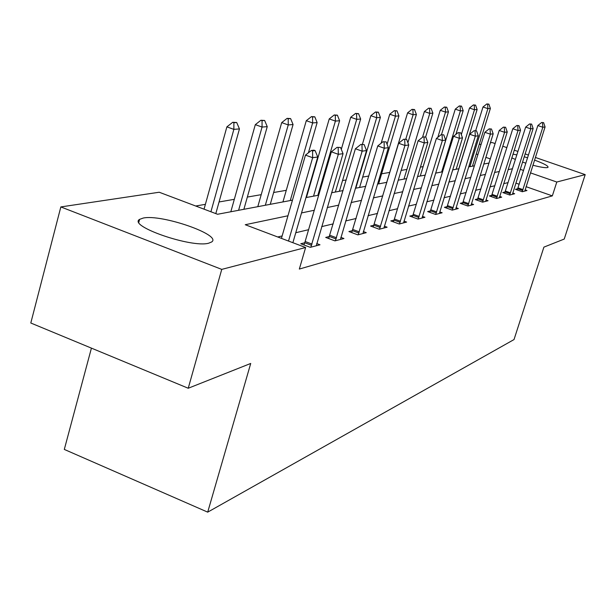 <?xml version="1.0" encoding="UTF-8"?>
<svg xmlns="http://www.w3.org/2000/svg" width="616" height="616" viewBox="0 0 616 616"><rect width="100%" height="100%" fill="white"/><g stroke="black" fill="none" stroke-linecap="round" stroke-linejoin="round"><path stroke-width="0.92" d="M534.526 160.091C543.959 163.571 548.456 165.974 548.017 167.321L547.432 167.583C545.175 167.952 540.332 167.159 532.894 165.227M525.895 163.186L522.507 162.077M515.43 159.459L511.804 157.896M208.685 243.197C191.599 248.156 127.527 225.949 139.609 219.365L143.22 218.056C161.623 213.937 222.384 235.05 211.673 241.957L208.685 243.197M91.422 348.132L64.303 449.426L207.708 512.142L514.021 339.562L543.897 247.131L564.225 239.062L585.2 174.628L556.795 182.028L530.461 172.873M207.708 512.142L250.72 363.455L188.234 388.249L30.8 323.007L60.838 206.93L159.221 192.238L217.556 214.268L292.477 200.131M423.13 166.613L420.351 167.09M406.891 169.423L401.093 170.432M389.712 172.403L381.612 173.804M368.799 176.022L362.67 177.085M346.215 179.934L342.527 180.573M321.937 184.145L321.075 184.292M309.686 186.263L309.24 186.34M286.271 190.321L273.643 192.508M261.215 194.664L247.339 197.066M234.319 199.322L219.057 201.963M205.398 204.335L195.696 206.014M479.194 144.475L481.181 144.183M490.375 142.804L492.13 142.542L495.125 143.574M287.965 215.777L245.253 224.725L305.621 247.517L299.33 269.061L552.336 195.88L526.064 186.671M519.211 184.269L515.846 183.083M508.123 182.613L503.68 183.66M494.887 185.732L490.013 186.887M480.919 189.027L475.56 190.298M466.15 192.515L460.267 193.901M450.519 196.204L444.051 197.728M433.933 200.115L426.819 201.794M416.316 204.273L408.493 206.121M397.566 208.701L388.942 210.734M377.554 213.421L368.045 215.669M356.171 218.472L345.668 220.952M333.256 223.877L321.644 226.619M308.647 229.683L295.78 232.725M282.143 235.943L277.716 236.983M303.88 244.914L304.758 242.758L300.777 243.744L310.302 247.339L319.989 244.798L316.701 243.559M329.483 236.467L325.702 237.422L334.935 240.879L343.944 238.515L340.833 237.352M352.491 230.63L348.91 231.539L357.865 234.865L366.266 232.663L363.317 231.57M373.974 225.186L370.57 226.049L379.256 229.252L387.11 227.196L384.315 226.164M393.362 221.845L394.055 220.12L390.829 220.913L399.268 224.008L406.622 222.076L403.965 221.105M412.235 216.978L412.897 215.346L409.817 216.1L418.018 219.088L424.925 217.279L422.399 216.362M430.599 210.834L427.65 211.581L435.635 214.468L442.126 212.766L439.716 211.896M447.262 206.606L444.436 207.322L452.213 210.125L458.327 208.516L456.025 207.692M462.97 202.625L460.267 203.311L467.837 206.021L473.612 204.512L471.402 203.719M477.808 198.868L475.213 199.522L482.598 202.156L488.049 200.724L485.939 199.969M491.845 195.311L489.35 195.942L496.55 198.498L501.717 197.143L499.692 196.419M505.143 191.938L502.741 192.546L509.771 195.026L514.668 193.74L512.72 193.054M517.756 188.735L515.446 189.328L522.314 191.738L526.965 190.521L525.086 189.859M188.234 388.249L221.752 269.385L60.838 206.93M502.772 146.208L506.868 147.624M514.237 150.165L517.964 151.451M525.094 153.908L528.474 155.07M535.373 157.45L585.2 174.628M552.336 195.88L556.795 182.028M305.621 247.517L221.752 269.385M512.989 154.139L516.87 154.909M524.178 156.78L527.612 157.796M512.504 168.73L508.092 169.654M499.368 171.487L494.525 172.495M485.493 174.39L480.172 175.506M470.832 177.462L464.988 178.686M455.301 180.711L448.879 182.059M438.831 184.169L431.77 185.647M421.329 187.834L413.552 189.459M402.695 191.738L394.125 193.532M382.813 195.903L373.365 197.882M361.561 200.354L351.128 202.541M338.785 205.128L327.242 207.546M314.314 210.256L301.524 212.936M523.585 170.478L520.212 169.308M490.336 158.913L485.839 157.35M477.939 154.601L476.237 154.008M305.975 197.582L318.718 195.18M331.577 192.754L343.074 190.583M355.355 188.273L365.742 186.309M377.485 184.092L386.894 182.321M398.152 180.195L406.675 178.586M417.479 176.546L425.217 175.09M435.597 173.127L442.627 171.802M452.621 169.916L459.012 168.715M468.645 166.898L474.459 165.796M483.752 164.041L489.042 163.048M315.107 150.581L313.914 150.15L311.357 150.466L312.558 150.889L315.107 150.581L317.748 157.026L292.877 242.712M288.519 241.064L312.659 157.704L305.467 155.117L311.357 150.466M281.435 238.384L305.467 155.117M317.748 157.026L312.659 157.704L312.558 150.889M215.808 213.606L239.455 128.906L233.864 129.368L210.918 211.758M233.895 122.707L236.698 122.499L232.733 122.291L233.895 122.707L233.864 129.368L226.888 126.858L204.05 209.17M239.455 128.906L236.698 122.499M232.733 122.291L226.888 126.858M340.548 147.47L337.021 147.347L340.548 147.47L343.043 153.684L316.308 245.761M310.841 247.193L338.323 154.308L331.37 151.821L337.021 147.347M311.604 245.337L304.758 242.758L331.37 151.821M343.043 153.684L338.323 154.308L338.184 147.755M364.156 144.583L360.837 144.452L364.156 144.583L366.52 150.581L340.455 239.431M335.374 240.764L362.139 151.159L355.401 148.764L360.837 144.452M328.644 238.523L355.401 148.764M366.52 150.581L362.139 151.159L361.962 144.845M243.882 209.301L267.244 126.642L262.062 127.065L238.592 210.302M262.046 120.651L264.641 120.466L260.922 120.251L262.046 120.651L262.062 127.065L255.309 124.655L230.823 211.765M267.244 126.642L264.641 120.466M260.922 120.251L255.309 124.655M270.262 204.327L293.07 124.532L288.25 124.933L265.334 205.251M288.196 118.749L290.606 118.572L287.102 118.364L288.196 118.749L288.25 124.933L281.704 122.607L257.796 206.676M293.07 124.532L290.606 118.572M287.102 118.364L281.704 122.607M386.132 141.888L382.998 141.757L386.132 141.888L388.373 147.686L362.947 233.533M358.212 234.773L384.292 148.225L377.762 145.923L382.998 141.757M351.705 232.579L377.762 145.923M388.373 147.686L384.292 148.225L384.084 142.142M406.629 139.385L403.665 139.247L406.629 139.385L408.762 144.991L383.953 228.02M379.525 229.183L404.951 145.492L398.614 143.266L403.665 139.247M373.227 227.027L398.614 143.266M408.762 144.991L404.951 145.492L404.72 139.616M425.802 137.037L422.992 136.898L425.802 137.037L427.835 142.465L403.611 222.869M399.461 223.955L424.262 142.935L418.11 140.787L422.992 136.898M400.115 222.338L394.055 220.12L418.11 140.787M427.835 142.465L424.262 142.935L424.016 137.26M308.408 152.799L317.14 122.576L312.635 122.938L290.259 200.554M312.543 116.978L314.799 116.817L311.488 116.601L312.543 116.978L312.635 122.938L306.283 120.698L282.937 201.933M317.14 122.576L314.799 116.817M311.488 116.601L306.283 120.698M317.848 195.349L339.608 120.744L335.404 121.082L313.544 196.157M335.281 115.323L337.391 115.169L334.257 114.961L335.281 115.323L335.404 121.082L329.237 118.919L306.421 197.505M339.608 120.744L337.391 115.169M334.257 114.961L329.237 118.919M339.377 191.283L360.645 119.027L356.71 119.35L335.343 192.046M356.556 113.775L358.535 113.629L355.563 113.421L356.556 113.775L356.71 119.35L350.712 117.256L341.303 149.357M360.645 119.027L358.535 113.629M355.563 113.421L350.712 117.256M443.766 134.842L441.095 134.704L443.766 134.842L445.707 140.101L422.052 218.033M418.156 219.05L442.357 140.548L436.382 138.469L441.095 134.704M418.788 217.487L412.897 215.346L436.382 138.469M445.707 140.101L442.357 140.548L442.088 135.043M359.59 187.472L380.38 117.417L376.684 117.718L355.802 188.188M376.507 112.32L378.363 112.181L375.537 111.981L376.507 112.32L376.684 117.718L370.847 115.693L362.408 144.26M380.38 117.417L378.363 112.181M375.537 111.981L370.847 115.693M460.637 132.779L458.096 132.632L460.637 132.779L462.493 137.884L439.377 213.49M435.72 214.445L459.343 138.3L453.53 136.282L458.096 132.632M429.968 212.42L453.53 136.282M462.493 137.884L459.343 138.3L459.066 132.971M378.594 183.884L398.929 115.9L395.449 116.185L387.056 144.283M395.256 110.957L396.997 110.826L394.309 110.626L395.256 110.957L395.449 116.185L389.774 114.222L381.127 143.243M398.929 115.9L396.997 110.826M394.309 110.626L389.774 114.222M476.515 130.831L474.089 130.692L476.515 130.831L478.286 135.79L455.694 209.209M452.244 210.11L475.321 136.182L469.662 134.234L474.089 130.692M446.654 208.123L469.662 134.234M478.286 135.79L475.321 136.182L475.028 131.016M407.892 142.696L416.393 114.484L413.113 114.745L405.79 139.085M412.905 109.671L414.545 109.548L411.988 109.355L412.905 109.671L413.113 114.745L407.592 112.844L386.725 182.351M416.393 114.484L414.545 109.548M411.988 109.355L407.592 112.844M491.476 129.006L489.158 128.859L491.476 129.006L493.177 133.818L471.086 205.174M467.829 206.021L490.382 134.188L484.869 132.301L489.158 128.859M462.393 204.073L484.869 132.301M493.177 133.818L490.382 134.188L490.074 129.175M425.633 136.983L432.871 113.136L429.775 113.39L422.545 137.252M429.552 108.454L431.1 108.347L428.651 108.146L429.552 108.454L429.775 113.39L424.385 111.542L403.973 179.094M432.871 113.136L431.1 108.347M428.651 108.146L424.385 111.542M505.605 127.273L503.387 127.135L505.605 127.273L507.238 131.963L485.624 201.363M482.559 202.14L504.596 132.309L499.222 130.476L503.387 127.135M477.254 200.254L499.222 130.476M507.238 131.963L504.596 132.309L504.281 127.435M441.48 134.65L448.44 111.866L445.514 112.104L437.822 137.314M445.276 107.307L446.739 107.207L444.398 107.015L445.276 107.307L445.514 112.104L440.255 110.31L420.266 176.022M448.44 111.866L446.739 107.207M444.398 107.015L440.255 110.31M518.965 125.641L516.839 125.495L518.965 125.641L520.535 130.199L499.383 197.751M496.488 198.475L518.033 130.53L512.797 128.752L516.839 125.495M491.314 196.635L512.797 128.752M520.535 130.199L518.033 130.53L517.71 125.795M455.878 134.411L463.17 110.664L460.398 110.895L441.649 171.987M460.152 106.229L461.538 106.129L459.297 105.937L460.152 106.229L460.398 110.895L455.27 109.148L435.689 173.111M463.17 110.664L461.538 106.129M459.297 105.937L455.27 109.148M531.623 124.093L529.583 123.947L531.623 124.093L533.133 128.536L512.42 194.333M509.678 194.995L530.761 128.852L525.648 127.112L529.583 123.947M504.635 193.216L525.648 127.112M533.133 128.536L530.761 128.852L530.43 124.239M458.835 168.746L477.13 109.525L474.505 109.74L456.14 169.254M474.243 105.197L475.56 105.105L473.411 104.92L474.243 105.197L474.505 109.74L469.5 108.039L461.315 134.627M477.13 109.525L475.56 105.105M473.411 104.92L469.5 108.039M543.62 122.623L541.664 122.484L543.62 122.623L545.075 126.958L524.793 191.091M522.199 191.699L542.827 127.25L537.837 125.564L541.664 122.484M517.271 189.967L537.837 125.564M545.075 126.958L542.827 127.25L542.496 122.761M472.457 166.174L490.382 108.447L487.887 108.647L469.892 166.659M487.618 104.227L488.873 104.135L486.809 103.95L487.618 104.227L487.887 108.647L482.998 106.991L475.706 130.554M490.382 108.447L488.873 104.135M486.809 103.95L482.998 106.991M312.035 244.098L305.197 241.518M336.521 237.776L329.891 235.297M336.097 238.97L329.475 236.498M359.313 231.885L352.891 229.506M358.912 233.048L352.483 230.661M380.596 226.395L374.351 224.101M380.203 227.512L373.958 225.217M400.5 221.26L394.433 219.042M419.157 216.439L413.267 214.299M436.69 211.912L430.954 209.84M436.328 212.928L430.592 210.857M453.183 207.654L447.601 205.644M452.837 208.639L447.255 206.63M468.745 203.634L463.301 201.694M468.399 204.597L462.963 202.649M483.437 199.846L478.132 197.959M483.098 200.778L477.8 198.891M497.328 196.258L492.153 194.425M497.004 197.166L491.83 195.334M510.495 192.854L505.443 191.076M510.179 193.74L505.128 191.961M522.984 189.636L518.056 187.895M522.676 190.498L517.748 188.758M139.609 219.365L138.831 222.245"/></g></svg>
